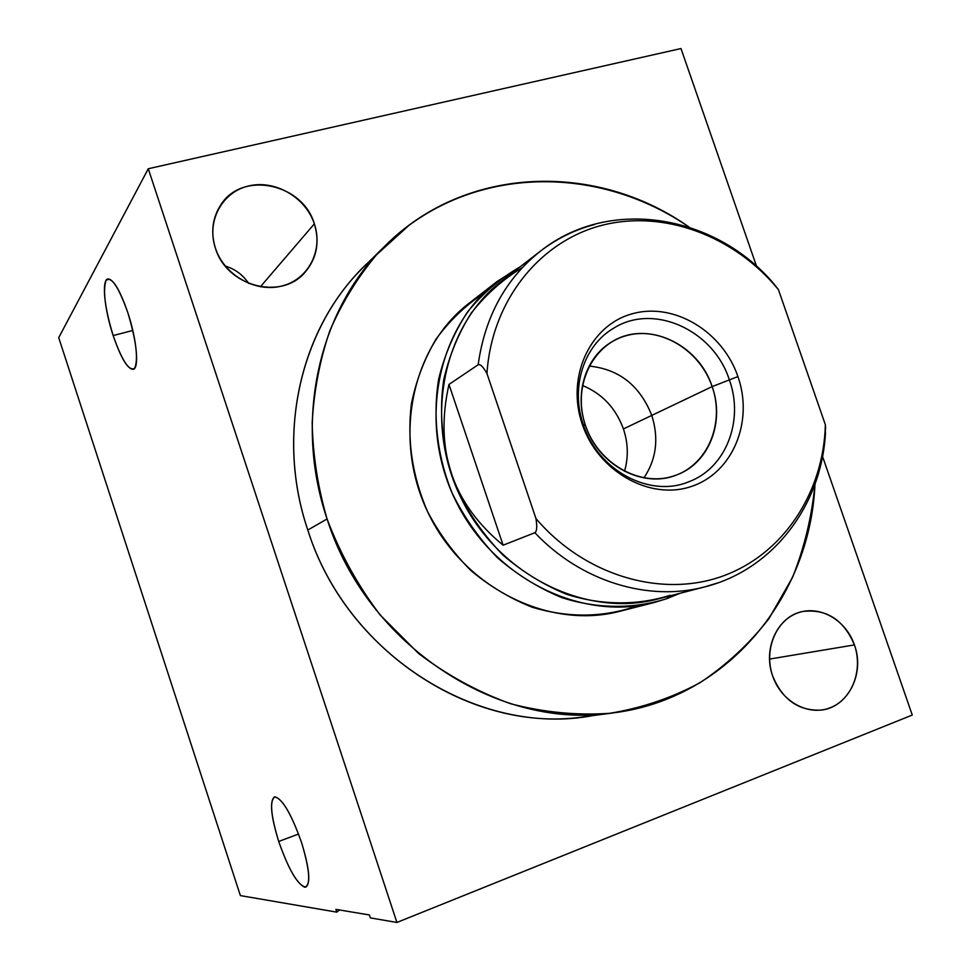 <?xml version="1.0" encoding="UTF-8"?>
<svg xmlns="http://www.w3.org/2000/svg" width="971" height="971" viewBox="0 0 971 971"><rect width="100%" height="100%" fill="white"/><g stroke="black" fill="none" stroke-linecap="round" stroke-linejoin="round"><path stroke-width="1.46" d="M148.272 168.748L680.987 48.55L756.579 266.357L680.987 48.55L148.272 168.748L58.721 337.665L148.272 168.748L396.921 922.45L148.272 168.748M822.522 456.382L912.279 715.044L396.921 922.45L370.376 917.898L396.921 922.45L912.279 715.044L822.522 456.382M314.349 223.852C305.695 197.38 275.242 179.562 248.782 185.922C222.201 191.87 206.253 221.072 215.416 248.139C224.192 275.291 255.737 292.999 282.076 285.959C308.535 279.308 323.379 250.227 314.349 223.852C302.77 183.385 242.155 170.447 220.769 204.942C212.37 217.953 210.586 232.348 215.416 248.139C226.546 286.409 281.408 300.682 304.967 272.353C316.777 258.456 319.896 242.289 314.349 223.852L260.398 286.773L314.349 223.852M854.419 644.914C845.911 619.801 819.512 604.775 797.64 612.968C775.635 620.772 763.692 650.364 772.661 675.962C781.303 701.693 808.564 716.537 830.302 707.725C852.174 699.302 863.255 669.893 854.419 644.914C843.835 619.899 826.685 608.744 802.956 611.451C778.014 615.832 762.478 648.276 772.661 675.962C782.359 699.472 798.308 710.857 820.495 710.141C847.744 708.017 865.222 673.68 854.419 644.914L769.566 659.078L854.419 644.914M374.94 256.538C303.522 316.728 273.567 429.619 307.807 530.045C347.654 657.719 484.565 740.327 599.107 714.292M58.721 337.665L240.383 895.602L336.803 912.133L335.893 909.366L369.417 914.949L370.376 917.898L369.417 914.949L335.893 909.366L336.803 912.133L240.383 895.602L58.721 337.665M113.158 335.553C105.135 309.118 102.744 290.802 105.973 280.583C111.143 275.74 118.426 286.421 127.82 312.65C136.171 340.566 138.465 359.1 134.702 368.264C129.204 371.638 122.018 360.727 113.158 335.553L132.796 330.48L113.158 335.553C120.902 358.008 127.614 369.271 133.318 369.356C139.351 368.227 136.717 339.243 127.82 312.65C119.943 290.026 113.231 278.798 107.684 278.968C101.518 280.449 104.528 309.737 113.158 335.553M278.713 841.469C270.666 814.936 269.453 800.055 275.072 796.827C282.743 799.315 291.567 814.535 301.544 842.476C309.883 870.392 310.926 885.309 304.688 887.227C296.713 883.355 288.059 868.11 278.713 841.469L298.57 834.028L278.713 841.469C288.982 870.514 298.036 885.734 305.865 887.13C310.854 883.161 309.409 868.28 301.544 842.476C290.997 813.043 281.954 797.871 274.417 796.948C269.477 801.221 270.909 816.065 278.713 841.469M339.583 909.985L336.803 912.133L339.583 909.985M225.284 266.066C234.509 268.846 242.01 274.198 247.799 282.136L248.625 283.398L247.799 282.136M613.66 712.823L584.906 716.647C473.241 734.197 346.077 652.002 307.807 530.045L327.069 518.963C366.88 645.569 498.596 730.969 613.66 712.823C727.073 698.732 810.142 597.226 814.985 484.128C811.877 516.584 804.364 547.717 792.47 577.514L768.862 618.758C749.357 643.797 726.405 665.123 700.006 682.734C671.968 697.833 641.867 708.029 609.715 713.309C576.859 715.566 543.845 712.374 510.673 703.757C478.011 692.032 447.315 675.27 418.586 653.495L380.171 614.983C357.874 585.598 340.178 553.591 327.069 518.963L307.807 530.045C275.509 434.923 300.27 328.101 364.368 266.321L385.026 245.942C318.949 309.591 293.473 420.237 327.069 518.963C317.845 487.248 312.88 455.205 312.177 422.846C313.936 390.791 319.823 360.107 329.837 330.771C342.047 302.661 357.656 277.281 376.651 254.645L408.852 225.466C490.683 164.949 604.824 168.869 689.119 227.117C596.801 161.611 465.679 164.997 385.026 245.942M654.211 602.505L666.737 598.694L669.395 596.036L666.737 598.694L679.967 593.305L666.737 598.694C633.468 609.205 597.019 608.951 561.602 597.529C538.407 587.953 516.96 574.626 497.261 557.548C479.043 538.589 464.041 517.179 452.243 493.304C437.217 456.37 432.556 416.644 438.686 379.006C444.645 354.536 454.246 332.216 467.476 312.055C482.514 293.57 500.053 278.495 520.092 266.855L497.031 281.554C437.071 327.312 417.469 423.32 455.702 500.757C493.438 578.437 581.301 621.816 654.211 602.505L619.947 611.269L632.048 607.603C599.872 617.641 566.676 617.544 532.472 607.324C510.467 598.658 490.052 586.496 471.214 570.827C453.712 553.397 439.135 533.613 427.483 511.462C412.335 476.373 406.97 440.543 411.376 403.972C416.134 380.559 424.339 358.967 435.991 339.195C449.379 320.867 465.255 305.586 483.594 293.339M522.398 267.547C502.869 279.381 485.828 294.541 471.287 313.026C458.543 333.114 449.379 355.277 443.796 379.491C438.188 416.705 443.177 455.836 458.276 492.127C470.073 515.565 484.99 536.575 503.039 555.145C522.519 571.883 543.699 584.918 566.566 594.276C601.474 605.431 637.364 605.637 670.124 595.296M619.947 611.269C549.428 629.936 464.854 588.438 428.684 513.987C392.041 439.766 411.109 347.509 469.09 303.243L497.031 281.554M448.978 384.443C434.268 449.804 452.316 503.391 503.112 545.204L534.875 532.715C580.779 581.483 648.397 602.02 704.982 586.824L717.423 583.025L704.982 586.824C648.397 602.02 580.779 581.483 534.875 532.715L503.112 545.204C452.316 503.391 434.268 449.804 448.978 384.443L503.112 545.204L448.978 384.443L478.145 364.768L448.978 384.443M825.471 432.629C821.842 504.738 773.45 569.674 704.982 586.824L658.204 598.937C585.889 618.321 498.572 575.281 461.091 498.111C423.113 421.196 442.655 325.831 502.298 280.583L540.556 251.064C505.745 278.604 484.942 316.51 478.145 364.768C480.281 363.858 483.218 366.795 486.969 373.58L535.956 518.538C537.254 526.695 536.89 531.428 534.875 532.715C536.89 531.428 537.254 526.695 535.956 518.538C584.421 575.524 660.96 598.063 721.987 576.373C783.112 554.659 823.626 492.88 825.362 424.74L778.402 289.576C734.428 235.977 663.946 209.275 601.656 225.393C539.475 241.5 491.569 301.01 486.969 373.58L535.956 518.538C584.421 575.524 660.96 598.063 721.987 576.373C783.112 554.659 823.626 492.88 825.362 424.74L825.362 433.479M594.592 224.519C574.917 229.69 556.905 238.538 540.556 251.064C609.642 196.227 715.955 214.664 774.482 284.527M737.924 376.578C753.848 421.669 732.704 473.083 691.182 486.52C649.89 500.635 598.015 471.554 582.272 424.218C565.911 377.076 590.04 325.236 631.987 313.864C673.704 301.799 722.594 331.305 737.924 376.578L712.144 386.604C725.094 423.356 707.628 465.17 673.789 475.96C640.144 487.308 598.197 463.701 585.477 425.432L582.272 424.218C598.015 471.554 649.89 500.635 691.182 486.52C732.704 473.083 753.848 421.669 737.924 376.578C722.594 331.305 673.704 301.799 631.987 313.864C590.04 325.236 565.911 377.076 582.272 424.218L585.477 425.432C572.235 387.32 591.679 345.227 625.785 335.796C659.722 325.807 699.69 349.694 712.144 386.604L737.924 376.578M582.442 385.438C602.129 393.607 615.796 408.111 623.431 428.927L712.144 386.604C698.586 343.685 646.844 319.835 612.131 341.695C586.035 356.515 574.055 393.206 585.477 425.432C598.124 465.315 643.518 489.214 677.273 474.71C709.182 462.766 724.949 421.815 712.144 386.604L623.431 428.927C628.188 443.262 628.54 457.402 624.499 471.336C628.54 457.402 628.188 443.262 623.431 428.927C615.796 408.111 602.129 393.607 582.442 385.438M773.911 283.957L778.402 289.576C734.428 235.977 663.946 209.275 601.656 225.393C539.475 241.5 491.569 301.01 486.969 373.58C483.218 366.795 480.281 363.858 478.145 364.768C484.942 316.51 505.745 278.604 540.556 251.064M825.617 428.794L825.362 424.74L778.402 289.576L772.698 282.913M589.154 366.079C619 369.089 639.877 385.523 651.784 415.406C659.006 438.382 656.396 459.21 643.919 477.902M729.367 379.904C713.624 330.128 653.422 302.551 613.356 328.392C583.753 345.664 570.268 387.672 583.34 424.618C597.881 470.425 649.733 498.05 688.524 481.883C725.81 468.41 744.272 420.795 729.367 379.904"/></g></svg>

